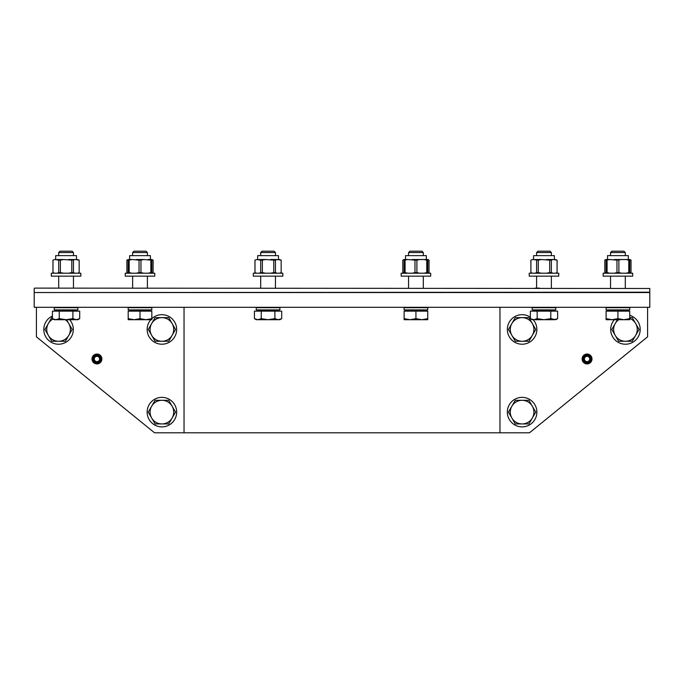 <?xml version="1.0" encoding="UTF-8"?>
<svg xmlns="http://www.w3.org/2000/svg" width="684" height="684" viewBox="0 0 684 684"><rect width="100%" height="100%" fill="white"/><g stroke="black" fill="none" stroke-linecap="round" stroke-linejoin="round"><path stroke-width="1.03" d="M583.717 359.622A3.403 3.403 0 0 0 589.104 361.699A3.403 3.403 0 0 0 588.608 355.945A3.403 3.403 0 0 0 583.657 358.92L582.631 358.92A4.429 4.429 0 0 1 589.061 355.03A4.429 4.429 0 0 1 589.719 362.52A4.429 4.429 0 0 1 582.708 359.801L584.452 359.493A2.659 2.659 0 0 0 588.659 361.101A2.659 2.659 0 0 0 588.266 356.612A2.659 2.659 0 0 0 584.401 358.92L583.657 358.92M184.039 307.304L184.039 432.792L499.961 432.792L499.961 307.304M649.8 307.304L649.8 292.547L34.2 292.547L34.2 307.304L649.8 307.304M100.283 359.622L101.292 359.801A4.429 4.429 0 0 1 94.281 362.52A4.429 4.429 0 0 1 94.939 355.03A4.429 4.429 0 0 1 101.369 358.92L99.599 358.92A2.659 2.659 0 0 0 95.734 356.612A2.659 2.659 0 0 0 95.341 361.101A2.659 2.659 0 0 0 99.548 359.493L100.283 359.622A3.403 3.403 0 0 1 94.896 361.699A3.403 3.403 0 0 1 95.392 355.945A3.403 3.403 0 0 1 100.343 358.92M592.002 358.98A4.942 4.942 0 0 1 584.589 363.264A4.942 4.942 0 0 1 584.589 354.697A4.942 4.942 0 0 1 592.002 358.98M647.586 307.304L647.586 336.836L529.484 432.792L499.961 432.792M91.998 358.98A4.942 4.942 0 0 1 99.411 354.697A4.942 4.942 0 0 1 99.411 363.264A4.942 4.942 0 0 1 91.998 358.98M184.039 432.792L154.516 432.792L36.414 336.836L36.414 307.304M68.785 335.357L65.373 341.265L58.559 341.265A11.808 11.808 0 0 0 68.785 323.549L72.196 329.449L68.785 335.357M51.736 341.265L48.333 335.357A11.808 11.808 0 0 0 58.559 341.265L51.736 341.265M44.922 329.449L48.333 323.549A11.808 11.808 0 0 0 48.333 335.357L44.922 329.449M66.57 319.71L68.785 323.549A11.808 11.808 0 0 0 65.236 319.71M53.053 319.009A11.808 11.808 0 0 0 48.333 323.549L51.736 317.641L52.437 317.641M52.437 316.017A14.766 14.766 0 0 0 60.654 344.069A14.766 14.766 0 0 0 69.648 319.71M618.764 319.71A11.808 11.808 0 0 0 615.215 323.549L617.43 319.71M629.733 317.641L632.264 317.641L635.667 323.549A11.808 11.808 0 0 0 629.733 318.445M615.215 335.357L611.804 329.449L615.215 323.549A11.808 11.808 0 0 0 625.441 341.265L618.627 341.265L615.215 335.357M639.078 329.449L635.667 335.357A11.808 11.808 0 0 0 635.667 323.549L639.078 329.449M632.264 341.265L625.441 341.265A11.808 11.808 0 0 0 635.667 335.357L632.264 341.265M614.352 319.71A14.766 14.766 0 0 0 623.996 344.146A14.766 14.766 0 0 0 629.733 315.324M151.668 406.219L155.08 400.311L161.894 400.311A11.808 11.808 0 0 0 151.668 418.027L148.257 412.119L151.668 406.219M168.717 400.311L172.129 406.219A11.808 11.808 0 0 0 161.894 400.311L168.717 400.311M175.531 412.119L172.129 418.027A11.808 11.808 0 0 0 172.129 406.219L175.531 412.119M161.894 423.935L155.08 423.935L151.668 418.027A11.808 11.808 0 0 0 172.129 418.027L168.717 423.935L161.894 423.935M147.137 412.119A14.766 14.766 0 0 0 169.281 424.909A14.766 14.766 0 0 0 169.281 399.336A14.766 14.766 0 0 0 147.137 412.119M151.668 323.549L155.08 317.641L161.894 317.641A11.808 11.808 0 0 0 151.668 335.357L148.257 329.449L151.668 323.549M168.717 317.641L172.129 323.549A11.808 11.808 0 0 0 161.894 317.641L168.717 317.641M175.531 329.449L172.129 335.357A11.808 11.808 0 0 0 172.129 323.549L175.531 329.449M161.894 341.265L155.08 341.265L151.668 335.357A11.808 11.808 0 0 0 172.129 335.357L168.717 341.265L161.894 341.265M150.805 319.71A14.766 14.766 0 0 0 165.554 343.753A14.766 14.766 0 0 0 174.847 322.361A14.766 14.766 0 0 0 151.822 318.659L151.822 319.71L145.914 319.71L151.822 318.65L151.822 311.143L140.015 311.143L140.015 318.65L145.914 319.71L134.107 319.71L140.015 318.65M511.871 323.549L515.283 317.641L522.106 317.641A11.808 11.808 0 0 0 511.871 335.357L508.469 329.449L511.871 323.549M528.92 317.641L532.332 323.549A11.808 11.808 0 0 0 522.106 317.641L528.92 317.641M535.743 329.449L532.332 335.357A11.808 11.808 0 0 0 532.332 323.549L535.743 329.449M522.106 341.265L515.283 341.265L511.871 335.357A11.808 11.808 0 0 0 532.332 335.357L528.92 341.265L522.106 341.265M530.356 317.205A14.766 14.766 0 0 0 507.34 329.449A14.766 14.766 0 0 0 527.313 343.265A14.766 14.766 0 0 0 533.195 319.71M511.871 406.219L515.283 400.311L522.106 400.311A11.808 11.808 0 0 0 511.871 418.027L508.469 412.119L511.871 406.219M528.92 400.311L532.332 406.219A11.808 11.808 0 0 0 522.106 400.311L528.92 400.311M535.743 412.119L532.332 418.027A11.808 11.808 0 0 0 532.332 406.219L535.743 412.119M522.106 423.935L515.283 423.935L511.871 418.027A11.808 11.808 0 0 0 532.332 418.027L528.92 423.935L522.106 423.935M507.34 412.119A14.766 14.766 0 0 0 529.484 424.909A14.766 14.766 0 0 0 529.484 399.336A14.766 14.766 0 0 0 507.34 412.119M268.068 276.156L282.825 276.156L282.825 273.207L253.302 273.207L253.302 276.156L268.068 276.156M268.068 309.895L279.876 309.895L279.876 307.68L256.261 307.68L256.261 309.895L268.068 309.895M260.689 252.567L275.447 252.567L274.087 251.208L262.04 251.208L260.689 252.567L260.689 255.636M275.447 288.118L275.447 276.156M275.447 255.636L275.447 252.567M281.705 318.65L279.876 319.71L278.294 319.71L281.705 318.65L281.705 311.143L274.882 311.143L274.882 318.65L278.294 319.71L268.068 319.71L274.882 318.65M254.431 318.65L257.842 319.71L256.261 319.71L254.431 318.65L254.431 311.143L274.882 311.143M261.245 318.65L268.068 319.71L257.842 319.71L261.245 318.65L261.245 311.143M257.269 311.143L257.269 310.262L278.867 310.262L278.867 311.143M278.465 259.527L278.465 255.636L257.671 255.636L257.671 259.527M254.952 260.134L256.603 259.527L254.952 260.134L254.952 272.6L256.603 273.207M256.603 259.527L260.689 260.134L260.689 272.6L259.082 273.207M265.589 273.207L262.357 272.6L262.357 260.134L265.589 259.527L259.082 259.527M265.589 259.527L273.771 260.134L273.771 272.6L270.548 273.207M277.054 273.207L275.438 272.6L275.438 260.134L277.054 259.527L270.548 259.527M277.054 259.527L281.15 260.134L281.184 272.6L281.15 260.134L279.534 259.527M279.534 273.207L281.15 272.6L280.132 273.207M254.987 260.134L254.987 272.6M275.438 260.134L273.771 260.134M262.357 260.134L260.689 260.134M262.357 272.6L260.689 272.6M275.438 272.6L273.771 272.6M132.628 276.156L154.772 276.156L154.772 273.207L125.249 273.207L125.249 276.156L132.628 276.156L132.628 288.118M134.107 309.895L151.822 309.895L151.822 307.68L128.199 307.68L128.199 309.895L134.107 309.895M146.402 252.567L147.393 252.567L146.034 251.208L133.987 251.208L132.628 252.567L146.402 252.567M128.199 318.65L134.107 319.71L128.199 319.71L128.199 311.143L140.015 311.143M129.208 311.143L129.208 310.262L150.813 310.262L150.813 311.143M150.403 259.527L150.403 255.636L129.618 255.636L129.618 259.527M131.961 273.207L129.165 272.6L129.165 260.134L131.961 259.527L128.199 259.527L128.199 273.207M131.961 259.527L139.049 260.134L139.049 272.6L136.253 273.207M143.768 273.207L140.972 272.6L140.972 260.134L143.768 259.527L136.253 259.527M143.768 259.527L150.856 260.134L150.856 272.6L148.06 273.207M150.856 260.134L151.822 260.134L151.822 259.527L148.06 259.527M140.972 260.134L139.049 260.134M151.822 260.134L151.822 273.207M129.165 260.134L128.199 260.134M129.165 272.6L128.199 272.6M140.972 272.6L139.049 272.6M151.822 272.6L150.856 272.6M80.84 273.207L51.317 273.207L51.317 276.156L80.84 276.156L80.84 273.207L80.84 276.156M55.849 309.895L77.89 309.895L77.89 307.68L54.267 307.68L54.267 309.895L55.849 309.895M69.768 252.567L73.462 252.567L72.102 251.208L60.055 251.208L58.696 252.567L69.768 252.567M79.712 318.65L77.89 319.71L76.309 319.71L79.712 318.65L79.712 311.143L72.897 311.143L72.897 318.65L76.309 319.71L66.074 319.71L72.897 318.65M55.849 319.71L59.26 318.65L66.074 319.71L54.267 319.71L52.437 318.65L55.849 319.71M52.437 318.65L52.437 311.143L59.26 311.143L59.26 318.65M59.26 311.143L72.897 311.143M55.276 311.143L55.276 310.262L76.873 310.262L76.873 311.143M76.471 259.527L76.471 255.636L55.678 255.636L55.678 259.527L55.678 255.636M52.993 272.6L52.993 260.134L54.609 259.527L52.959 260.134L52.959 272.6L54.609 273.207M54.609 259.527L58.704 260.134L58.704 272.6L57.088 273.207M63.603 273.207L60.372 272.6L60.372 260.134L63.603 259.527L57.088 259.527M63.603 259.527L71.786 260.134L71.786 272.6L68.554 273.207M71.786 260.134L75.069 259.527L68.554 259.527M75.069 259.527L79.156 260.134L79.19 272.6L79.156 260.134L77.54 259.527M60.372 260.134L58.704 260.134M73.453 260.134L73.453 272.6L75.069 273.207M77.54 273.207L79.156 272.6L78.147 273.207M60.372 272.6L58.704 272.6M73.453 272.6L71.786 272.6M128.199 259.527L126.891 260.134L126.891 272.6L128.199 273.113M151.822 259.621L153.13 260.134L151.822 259.527M126.933 272.6L126.933 260.134L128.199 259.621M151.822 273.113L153.088 272.6L153.088 260.134M153.13 260.134L153.088 272.6M427.739 259.621L429.013 260.134L428.004 259.527L423.986 259.527L426.782 260.134L426.782 272.6L423.986 273.207M404.124 259.527L404.124 260.134L407.886 259.527L403.868 259.527L402.816 260.134L404.124 259.621M403.868 273.207L402.816 272.6L402.816 260.134L402.85 272.6L404.124 273.113M427.739 273.113L429.013 272.6L429.013 260.134M429.048 260.134L429.013 272.6M629.733 259.621L631.007 260.134L629.99 259.527L625.971 259.527L628.767 260.134L628.767 272.6L625.971 273.207M606.109 259.527L606.109 260.134L609.871 259.527L605.853 259.527L604.81 260.134L606.109 259.621M605.853 273.207L604.81 272.6L604.81 260.134L604.844 272.6L606.109 273.113M629.733 273.113L631.007 272.6L631.007 260.134M631.041 260.134L631.007 272.6M603.16 276.156L632.683 276.156L632.683 273.207L603.16 273.207L603.16 276.156M625.817 310.262L626.801 309.895M610.025 307.304L609.051 307.68M606.109 309.895L629.733 309.895L629.733 307.68L606.109 307.68L606.109 309.895M610.538 255.636L610.538 252.567L625.304 252.567L625.304 255.636L625.304 252.567L623.945 251.208L611.898 251.208L610.538 252.567L611.898 251.208M606.109 318.65L612.018 319.71L606.109 319.71L606.109 311.143L629.733 311.143L629.733 319.71L612.018 319.71L617.926 318.65L623.825 319.71L629.733 318.65M617.926 311.143L617.926 318.65M607.127 311.143L607.127 310.262L628.724 310.262L628.724 311.143M628.322 255.636L628.322 259.527L628.322 255.636L607.529 255.636L607.529 259.527L607.529 255.636M609.871 259.527L616.959 260.134L621.679 259.527L614.164 259.527M621.679 259.527L625.971 259.527M629.733 273.207L629.733 259.527M606.109 273.207L606.109 260.134M618.883 260.134L618.883 272.6L621.679 273.207M629.733 260.134L628.767 260.134M607.076 260.134L607.076 272.6L609.871 273.207M614.164 273.207L616.959 272.6L616.959 260.134M607.076 272.6L606.109 272.6M629.733 272.6L628.767 272.6M618.883 272.6L616.959 272.6M556.776 276.156L558.751 276.156L558.751 273.207L529.228 273.207L529.228 276.156L556.776 276.156M554.22 309.895L555.801 309.895L555.801 307.68L532.178 307.68L532.178 309.895L554.22 309.895M536.607 252.567L551.372 252.567L550.013 251.208L537.966 251.208L536.607 252.567L536.607 255.636M530.356 318.65L533.759 319.71L532.178 319.71L530.356 318.65L530.356 311.143L557.622 311.143L557.622 318.65L554.22 319.71L533.759 319.71L537.171 318.65L543.985 319.71L550.808 318.65L555.801 319.71L557.622 318.65M550.808 311.143L550.808 318.65M537.171 311.143L537.171 318.65M533.187 311.143L533.187 310.262L554.792 310.262L554.792 311.143M554.382 259.527L554.382 255.636L533.597 255.636L533.597 259.527M532.52 259.527L530.87 260.134L532.52 259.527L538.282 260.134L541.514 259.527L534.999 259.527M541.514 259.527L549.697 260.134L549.697 272.6L546.465 273.207M552.98 273.207L551.364 272.6L551.364 260.134L552.98 259.527L546.465 259.527M552.98 259.527L557.067 260.134L557.067 272.6L555.459 273.207M557.067 260.134L555.459 259.527M538.282 260.134L538.282 272.6L541.514 273.207M551.364 260.134L549.697 260.134M530.912 260.134L530.912 272.6L532.52 273.207M534.999 273.207L536.615 272.6L536.615 260.134M530.912 272.6L530.87 260.134M551.364 272.6L549.697 272.6M557.109 260.134L557.067 272.6M538.282 272.6L536.615 272.6M423.31 276.156L430.698 276.156L430.698 273.207L401.175 273.207L401.175 276.156L423.31 276.156L423.31 288.118M421.84 309.895L427.739 309.895L427.739 307.68L404.124 307.68L404.124 309.895L421.84 309.895M408.553 252.567L423.31 252.567L421.96 251.208L409.913 251.208L408.553 252.567L408.553 255.636M404.124 318.65L410.032 319.71L404.124 319.71L404.124 311.143L427.739 311.143L427.739 319.71L421.84 319.71L427.739 318.65M415.932 318.65L421.84 319.71L410.032 319.71L415.932 318.65L415.932 311.143M405.133 311.143L405.133 310.262L426.731 310.262L426.731 311.143M426.329 259.527L426.329 255.636L405.535 255.636L405.535 259.527M407.886 259.527L414.974 260.134L414.974 272.6L412.178 273.207M419.694 273.207L416.898 272.6L416.898 260.134L419.694 259.527L412.178 259.527M419.694 259.527L423.986 259.527M427.739 273.207L427.739 259.527M405.082 260.134L405.082 272.6L407.886 273.207M427.739 260.134L426.782 260.134M416.898 260.134L414.974 260.134M404.124 273.207L404.124 260.134M416.898 272.6L414.974 272.6M427.739 272.6L426.782 272.6M405.082 272.6L404.124 272.6M649.8 288.486L34.568 288.118L649.8 288.486L649.8 292.179L34.568 292.547M539.565 288.118L535.136 288.118M275.968 310.262L276.943 309.895M260.168 310.262L259.193 309.895M260.168 307.304L259.193 307.68M275.968 307.304L276.943 307.68M260.689 288.118L260.689 276.156M255.996 273.207L254.952 272.6M147.906 310.262L148.89 309.895M132.115 310.262L131.131 309.895M132.115 307.304L131.131 307.68M147.906 307.304L148.89 307.68M147.393 288.118L147.393 276.156M147.393 255.636L147.393 252.567M132.628 255.636L132.628 252.567M51.317 273.207L51.317 276.156M73.975 310.262L74.949 309.895M58.183 310.262L57.2 309.895M58.183 307.304L57.2 307.68M73.975 307.304L74.949 307.68M73.462 288.118L73.462 276.156M73.462 255.636L73.462 252.567L72.102 251.208M58.696 288.118L58.696 276.156M58.696 255.636L58.696 252.567L60.055 251.208M54.01 273.207L52.959 272.6M127.942 273.207L126.891 272.6M152.079 273.207L153.13 272.6M428.004 273.207L429.048 272.6M625.304 288.118L625.304 276.156L625.304 288.118M629.99 273.207L631.041 272.6M610.025 310.262L609.051 309.895M625.817 307.304L626.801 307.68M610.538 288.118L610.538 276.156M551.885 310.262L552.869 309.895M536.094 310.262L535.11 309.895M536.094 307.304L535.11 307.68M551.885 307.304L552.869 307.68M551.372 288.118L551.372 276.156M551.372 255.636L551.372 252.567M536.607 288.118L536.607 276.156M556.058 273.207L557.109 272.6M531.921 273.207L530.87 272.6M423.832 310.262L424.807 309.895M408.032 310.262L407.057 309.895M408.032 307.304L407.057 307.68M423.832 307.304L424.807 307.68M423.31 255.636L423.31 252.567M408.553 288.118L408.553 276.156M34.2 288.486L34.2 292.179"/></g></svg>
